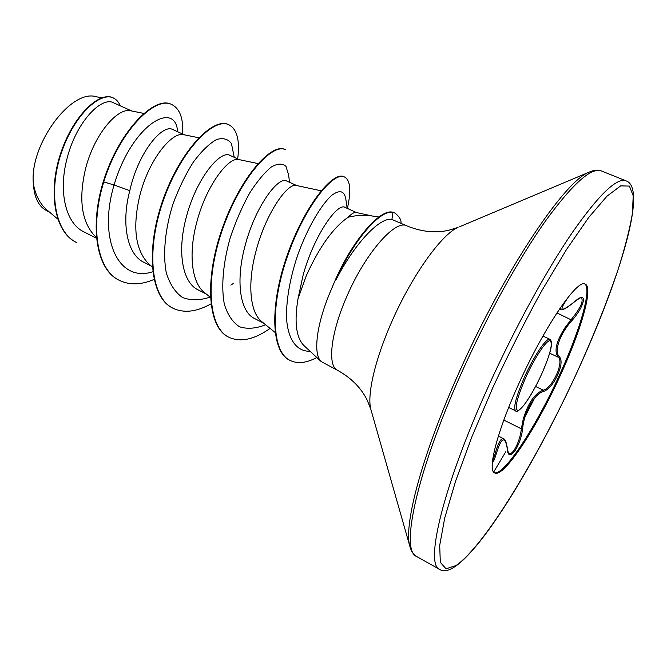 <?xml version="1.0" encoding="UTF-8"?>
<svg xmlns="http://www.w3.org/2000/svg" width="667" height="667" viewBox="0 0 667 667"><rect width="100%" height="100%" fill="white"/><g stroke="black" fill="none" stroke-linecap="round" stroke-linejoin="round"><path stroke-width="1" d="M492.313 460.789C493.096 459.955 494.18 457.112 495.548 452.259C498.407 442.396 501.084 437.886 503.568 438.728L498.374 436.093M507.262 448.324L507.379 448.608C508.204 452.601 508.754 454.202 509.038 453.41C512.673 455.811 520.127 441.204 521.352 428.806L523.161 419.46C527.989 403.185 534.684 393.413 543.238 390.153C552.209 388.444 564.415 361.847 558.279 357.245C553.785 351.542 556.103 341.571 565.224 327.339L571.311 319.468C580.265 308.404 583.658 301.209 581.482 297.874L581.482 297.874C580.407 298.624 582.916 295.481 574.42 301.893L574.279 301.968M584.742 283.975C592.238 288.661 579.715 331.199 559.254 375.521C535.985 426.822 503.902 476.18 494.255 472.67M519.201 382.9C544.739 326.18 577.689 278.272 585.226 284.134C593.58 287.427 580.999 330.69 560.105 375.921C536.418 428.156 503.677 478.222 494.681 472.945C487.11 470.452 497.24 430.857 519.201 382.9M568.376 296.932L566.008 300.584C558.621 311.631 561.464 312.023 574.537 301.751C587.844 289.545 585.459 305.211 572.161 320.335C559.746 333.7 553.552 352.109 559.546 356.837C562.098 360.155 561.439 366.275 557.587 375.179C553.302 384.05 548.683 389.461 543.738 391.404C534.834 393.105 524.054 411.973 522.611 428.764C520.502 447.148 508.029 464.024 507.329 448.933C505.094 435.643 501.476 437.027 496.481 453.093C494.43 459.871 493.071 462.815 492.413 461.906M335.693 279.873L335.96 280.007C354.369 243.663 380.09 216.717 391.896 219.468L406.887 225.88C395.481 218.984 365.233 253.327 346.748 296.648C330.59 333.283 327.18 366.05 337.602 370.36L321.244 361.606C312.673 354.344 316.55 323.103 331.407 289.236L335.067 280.549C352.243 240.77 379.94 208.763 392.446 212.173L395.056 213.031L392.446 212.173M356.47 212.548L344.972 207.354C337.702 202.56 314.649 234.134 303.277 274.429L297.999 298.816L306.22 275.855C319.343 246.948 333.333 227.405 348.182 217.234C356.245 215.299 363.673 214.807 370.477 215.749L378.956 217M297.999 298.816C294.172 321.886 296.106 337.427 303.802 345.431L321.244 361.606M143.972 113.44L130.565 110.764C117.901 107.337 94.155 133.925 85.434 169.226C78.247 200.358 81.766 223.011 95.981 237.177L96.54 237.644M131.741 110.997L113.573 102.793C101.442 95.973 75.504 122.603 66.65 160.155C58.571 191.771 65.558 223.303 83.892 231.866L96.607 238.319M184.551 134.867L172.753 129.531C162.673 123.62 138.386 151.801 129.798 190.654C121.161 222.953 126.855 254.477 144.022 262.389L151.301 266.091M198.774 137.769L183.633 134.676C172.219 131.382 148.916 159.171 139.828 195.498C132.274 227.58 135.351 250.5 149.075 264.249L152.243 266.875M239.52 159.705L229.982 155.394C220.368 149.633 195.99 178.814 186.118 217.851C177.255 250.817 181.933 282.466 198.266 289.945L206.286 294.014M258.004 163.573L238.828 159.555C228.814 156.437 206.07 185.526 196.59 222.911C188.578 252.893 191.287 282.241 204.344 292.429L210.372 297.357M296.773 185.576L286.635 180.99C278.523 175.838 255.144 206.462 244.947 246.256C235.801 279.998 239.436 311.689 254.819 318.659L263.59 323.111M321.11 190.787L296.29 185.468C287.827 182.566 265.774 213.056 255.886 251.542C247.549 282.483 249.466 312.206 261.923 321.769L275.079 332.433M372.294 216.016L356.161 212.481C354.235 212.106 351.584 213.69 348.182 217.234M49.575 212.181L46.582 210.664C38.669 206.47 34.275 197.649 33.417 184.2C28.964 145.623 70.585 88.919 95.965 96.673L101.784 97.816M33.417 184.2C35.601 195.439 40.07 203.994 46.823 209.863L57.679 219.001M129.798 190.654L114.065 184.976C132.283 123.737 175.488 99.942 177.63 131.741M152.718 271.769C118.351 283.142 97.916 238.869 114.065 184.976L103.727 181.941C119.777 129.948 155.82 95.489 171.894 104.611C179.923 108.763 183.492 118.551 182.591 133.984M76.196 242.346L76.405 242.454C54.035 231.557 48.391 189.837 61.606 152.101C74.621 114.199 100.517 91.487 113.29 97.949C116.375 99.375 118.693 101.993 120.235 105.803M103.26 181.724C89.47 226.447 96.44 269.635 118.859 280.082L119.293 280.315C96.89 269.868 89.928 226.68 103.727 181.941L103.26 181.724C119.318 129.731 155.361 95.289 171.444 104.419L171.894 104.611M75.988 242.238C53.602 231.332 47.957 189.611 61.164 151.893C74.179 113.99 100.083 91.296 112.873 97.757L113.29 97.949M234.225 157.312L231.457 143.572C227.997 138.928 223.003 137.585 216.483 139.57C209.305 143.63 201.684 151.017 193.613 161.714C185.701 174.087 178.781 188.327 172.861 204.419C165.183 229.089 162.665 253.743 166.275 272.711C169.76 284.092 175.163 292.354 182.5 297.49C190.712 300.625 199.9 300.509 210.088 297.123M289.503 182.291L288.653 175.088L285.993 166.408C282.558 163.24 277.722 163.398 271.469 166.875C264.632 172.394 257.42 181.024 249.833 192.78C242.404 206.045 235.935 220.852 230.415 237.202C223.262 262.023 220.935 286.068 224.312 304.069C227.572 314.766 232.633 322.328 239.52 326.772C247.24 329.265 255.936 328.589 265.616 324.762M347.173 208.346L345.789 198.891C344.314 190.795 339.695 189.561 331.941 195.173C321.327 204.511 307.437 227.689 297.415 255.87C290.187 277.856 286.527 298.074 286.435 316.525C287.51 339.228 296.482 351.626 310.105 351.284M119.293 280.315C129.448 285.284 141.02 285.001 154.019 279.456M237.685 158.879C240.045 140.487 237.093 129.106 228.839 124.737C213.957 117.242 181.833 149.233 164.099 198.316C146.148 247.274 149.967 297.207 172.945 308.196C183.825 313.39 196.482 311.956 210.905 303.902M228.639 337.127L228.397 337.01C206.845 326.797 204.702 276.655 222.945 226.53C240.987 176.296 271.811 142.705 284.909 149.45L285.393 149.658C272.311 142.921 241.496 176.53 223.445 226.772C205.203 276.913 207.329 327.047 228.873 337.252C240.412 342.563 254.16 339.62 270.118 328.406M347.365 208.438C351.367 190.587 350.383 180.09 344.405 176.938C333.442 171.194 305.002 206.12 287.777 255.369C270.368 304.561 271.202 351.684 290.103 360.447C297.557 364.024 306.47 363.04 316.817 357.512M400.9 223.195C401.559 220.318 399.616 216.925 395.056 213.031M228.839 124.737L228.381 124.537C213.482 117.033 181.349 149.016 163.615 198.082C145.664 247.032 149.5 296.965 172.495 307.954L172.72 308.071M344.405 176.938L343.905 176.722C332.925 170.969 304.469 205.878 287.252 255.119C269.843 304.302 270.694 351.417 289.603 360.188L289.853 360.313M335.96 280.007C353.177 240.537 380.565 209.046 392.971 212.406L391.896 219.468M559.596 308.913L560.839 309.471L560.814 307.137M494.164 451.559L496.481 453.093M503.577 438.728C505.219 439.144 506.486 442.438 507.379 448.608L507.329 448.933M503.843 420.06L521.352 428.806L522.611 428.764M535.593 386.46L543.238 390.153L543.738 391.404M549.683 353.21L558.279 357.245L559.546 356.837M566.008 300.584L565.374 300.8M556.92 312.915L572.161 320.335M574.537 301.751L574.42 301.893C561.772 312.164 561.372 309.263 560.839 309.471M508.688 407.454L515.633 410.88C513.048 407.812 516.091 396.323 524.779 376.438C534.225 355.444 546.807 337.11 549.95 339.328L542.921 336.068M526.005 376.88C516.717 398.432 514.082 409.621 518.084 410.455C522.419 409.346 533.233 392.58 541.462 374.512C550.383 354.11 553.201 342.821 549.916 340.645C546.123 340.503 534.767 357.562 526.005 376.88M488.669 385.86C442.755 486.827 424.612 564.615 439.695 569.443C461.581 583.892 528.481 478.106 576.688 373.078C619.276 280.457 648.024 187.836 626.038 180.849C616.892 177.347 599.074 194.447 572.586 232.141C546.682 270.01 514.866 327.956 488.669 385.86M492.946 387.377L472.019 436.493L455.636 481.007L444.739 517.959L439.695 545.373L440.312 562.323L446.04 568.818L456.078 565.524C484.909 545.431 537.093 459.129 576.647 373.103C593.713 335.534 607.745 300.367 618.743 267.584C625.179 246.948 629.731 228.956 632.383 213.623L633.216 195.79L629.406 186.085L620.66 185.876L606.953 196.223L588.653 217.542L566.6 249.366L542.113 290.17C525.096 321.069 508.704 353.468 492.946 387.377M590.912 171.394L588.828 172.278C593.897 169.977 598.107 169.535 601.459 170.96C591.346 167.084 572.77 183.658 545.723 220.694C519.318 257.912 487.427 315.157 461.622 372.595C416.358 472.728 400.075 550.784 416.6 556.461L439.695 569.443M459.48 226.813L588.828 172.278C564.465 181.349 504.444 270.393 459.538 371.411C422.436 453.643 403.635 524.429 409.721 545.789L410.33 547.966M493.655 472.069L505.778 451.751M525.179 416.508L534.692 397.966M406.887 225.88C421.286 231.791 435.217 233.258 448.691 230.29L458.029 227.422C441.587 234.234 411.797 275.763 391.704 321.903C374.979 359.621 366.933 394.931 370.827 409.271L371.261 410.789M515.633 410.88C516.4 412.473 519.076 410.689 523.678 405.511C529.39 398.091 535.318 387.752 541.479 374.495C546.431 363.557 550.283 351.918 550.767 349.116C551.567 345.231 551.784 342.663 551.417 341.421L549.95 339.328M337.602 370.36C351.226 377.889 361.097 387.835 367.209 400.2L370.827 409.271L409.721 545.789C411.097 551.184 413.39 554.744 416.6 556.461M230.824 285.084L233.292 283.508M172.495 307.954L172.945 308.196M228.397 337.01L228.873 337.252M289.603 360.188L290.103 360.447M601.459 170.96L626.038 180.849"/></g></svg>
